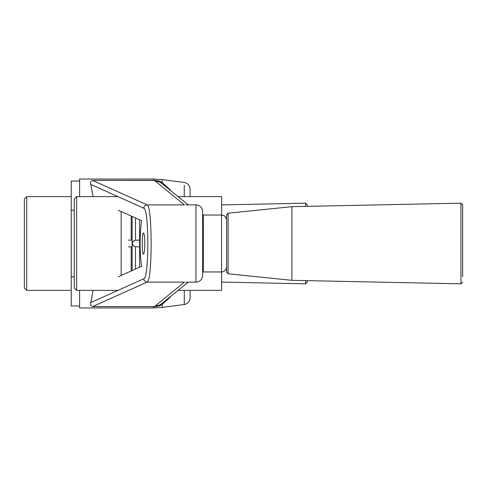 <?xml version="1.0" encoding="UTF-8"?>
<svg xmlns="http://www.w3.org/2000/svg" width="487" height="487" viewBox="0 0 487 487"><rect width="100%" height="100%" fill="white"/><g stroke="black" fill="none" stroke-linecap="round" stroke-linejoin="round"><path stroke-width="0.73" d="M93.102 290.38L90.819 302.537C90.01 304.424 90.606 305.763 92.609 306.573C90.606 305.763 90.01 304.424 90.819 302.537L93.102 290.38M143.805 208.229C149.144 208.807 149.144 278.193 143.805 278.771L90.819 302.537L143.805 278.771A3.348 3.318 -114.2 0 0 147.129 282.113C152.468 281.48 152.468 205.52 147.129 204.887A3.348 3.318 114.2 0 0 143.805 208.229C149.144 208.807 149.144 278.193 143.805 278.771A3.348 3.318 -114.2 0 0 147.129 282.113C152.468 281.48 152.468 205.52 147.129 204.887A3.348 3.318 114.2 0 0 143.805 208.229L90.819 184.463L93.102 196.62L90.819 184.463C90.016 182.576 90.612 181.231 92.609 180.427L147.129 204.887L184.427 204.887L154.501 180.458L159.852 182.077L153.551 180.367C157.398 180.452 160.272 181.17 162.177 182.528L170.401 190.046L162.177 182.528A6.696 5.12 -60.6 0 1 159.852 182.077L161.392 183.1L159.852 182.077A6.696 5.12 -60.6 0 0 162.177 182.528C160.272 181.17 157.398 180.452 153.551 180.367L92.609 180.427L147.129 204.887L184.427 204.887L154.501 180.458L92.609 180.427C90.612 181.231 90.016 182.576 90.819 184.463L143.805 208.229M118.274 210.214L141.65 220.696A27.181 3.348 -90 0 0 141.4 222.127L140.688 228.36A27.181 3.348 -90 0 0 140.913 261.02L141.127 262.901A27.181 3.348 -90 0 0 141.65 266.298L118.274 276.786L141.65 266.304A27.181 3.348 -90 0 1 141.127 262.901L140.913 261.02A27.181 3.348 -90 0 1 140.688 228.36L141.4 222.127A27.181 3.348 -90 0 1 141.65 220.696L118.274 210.214M144.822 243.5C144.742 249.892 144.304 253.41 143.513 254.05C141.827 254.555 141.827 232.445 143.513 232.95C144.304 233.59 144.742 237.108 144.822 243.5C144.742 249.892 144.304 253.41 143.513 254.05C141.827 254.555 141.827 232.445 143.513 232.95C144.304 233.59 144.742 237.108 144.822 243.5M135.471 240.176A3.372 3.348 0 0 1 135.885 240.152L139.611 240.152L135.885 240.152A3.372 3.348 0 0 0 135.471 240.176L133.255 241.284L132.147 243.5L133.255 245.716L135.471 246.824L133.523 245.965L132.123 243.914L133.006 241.552L135.471 240.176L135.471 217.926L135.471 240.176M154.501 306.542L184.427 282.113L147.129 282.113L92.609 306.573L153.18 306.573L153.551 306.633L153.551 307.954L153.551 306.633C157.411 306.548 160.284 305.824 162.177 304.472A6.696 5.12 60.6 0 0 159.852 304.923L161.453 303.858L159.852 304.923L154.501 306.542L184.427 282.113L147.129 282.113L92.609 306.573L154.501 306.542L159.852 304.923A6.696 5.12 60.6 0 1 162.177 304.472C160.284 305.824 157.411 306.548 153.551 306.633L154.501 306.542M170.401 296.954L162.177 304.472L162.177 307.4L153.551 307.954L79.6 307.954L79.6 290.38L79.6 307.954L153.551 307.954L162.177 307.4L162.177 304.472L170.401 296.954M185.809 204.826L195.951 204.826L195.951 282.174C200.023 281.778 202.251 279.544 202.653 275.478L202.653 243.5L202.653 275.478C202.251 279.544 200.023 281.778 195.951 282.174L195.951 204.826C200.023 205.222 202.251 207.456 202.653 211.522L202.653 243.5L202.653 211.522C202.251 207.456 200.023 205.222 195.951 204.826L185.809 204.826M185.809 282.174L195.951 282.174L185.809 282.174M140.128 244.924L139.611 243.914L140.128 242.076L139.611 243.086L140.128 244.924M135.885 246.848A3.372 3.348 180 0 1 135.471 246.824A3.372 3.348 180 0 0 135.885 246.848L139.611 246.848L135.885 246.848M79.6 196.62L79.6 179.046L153.551 179.046L153.551 180.367L153.551 179.046L162.177 179.6L162.177 182.528L162.177 179.6L153.551 179.046L79.6 179.046L79.6 196.62M132.123 246.848L128.398 246.848L132.123 246.848M132.123 240.152L128.398 240.152L132.123 240.152M190.094 297.886L190.094 290.38L190.094 297.886C189.808 301.556 187.86 303.772 184.263 304.527L162.177 307.4L184.263 304.527C187.86 303.772 189.808 301.556 190.094 297.886M190.094 196.62L190.094 189.114L190.094 196.62M71.23 305.964L71.23 276.817L71.23 305.964L79.6 305.964L71.23 305.964M74.274 210.183L71.23 210.183L71.23 181.036L79.6 181.036L71.23 181.036L71.23 276.817L74.274 276.817M226.589 220.063C226.291 217.013 224.617 215.339 221.567 215.041L221.567 271.959C224.617 271.661 226.291 269.987 226.589 266.937M221.567 271.959L203.322 271.959L202.653 271.289M228.093 213.209L226.589 214.877L226.589 272.123L228.093 273.791L228.093 213.209L291.883 206.671L291.883 280.329L460.939 283.83L460.939 203.17L462.65 204.844L462.65 276.817M462.65 232.196L462.65 210.183M71.23 196.62L26.718 196.62L26.718 290.38L71.23 290.38M26.718 196.62L24.35 198.988L24.35 288.012L26.718 290.38M139.611 240.152L135.885 240.152L139.611 240.152M221.597 282.095L305.58 283.83L307.285 282.156L307.285 280.652M307.285 206.348L307.285 204.844L307.285 206.348M221.597 271.959L221.597 290.38L178.54 290.38M178.54 196.62L221.597 196.62L221.597 215.041M131.192 246.848L131.192 270.991M131.192 216.009L131.192 240.152M121.147 211.504L121.147 275.496M117.933 196.62L76.642 196.62L76.642 290.38L117.933 290.38M76.642 196.62L74.274 198.988L74.274 288.012L76.642 290.38M184.263 185.267L184.263 196.62L184.263 185.267M184.263 290.38L184.263 304.527L184.263 290.38M135.471 269.074L135.471 246.824L135.471 269.074M221.567 215.041L203.322 215.041L203.322 271.959M305.58 283.83L305.58 280.615M305.58 206.385L305.58 203.17L307.285 204.844M188.183 282.174L161.392 303.9L188.183 282.174M184.263 182.473L162.177 179.6L184.263 182.473C187.86 183.228 189.808 185.444 190.094 189.114C189.808 185.444 187.86 183.228 184.263 182.473M188.183 204.826L161.392 183.1L188.183 204.826M139.611 267.217L139.611 243.914L139.611 267.217M139.611 243.086L139.611 219.783L139.611 243.086M132.123 243.086L132.123 216.423L132.123 243.086M132.123 270.577L132.123 243.914L132.123 270.577M203.322 215.041L202.653 215.711M228.093 273.791L291.883 280.329M291.883 206.671L460.939 203.17M460.939 283.83L462.65 282.156M221.597 204.905L305.58 203.17"/></g></svg>
